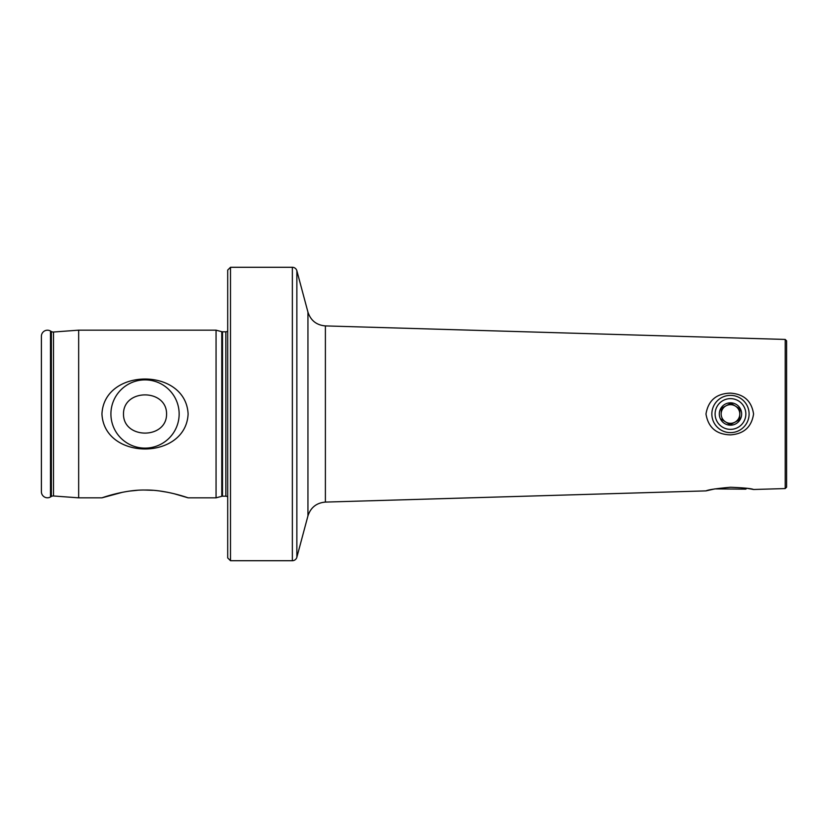 <?xml version="1.0" encoding="UTF-8"?>
<svg xmlns="http://www.w3.org/2000/svg" width="828" height="828" viewBox="0 0 828 828"><rect width="100%" height="100%" fill="white"/><g stroke="black" fill="none" stroke-linecap="round" stroke-linejoin="round"><path stroke-width="1.24" d="M53.499 495.982A3.726 3.726 0 0 0 51.357 496.469L51.357 331.531A3.726 3.726 0 0 0 53.499 332.018L78.66 330.165L78.66 497.835L53.499 495.982L53.499 332.018M785.203 488.561L786.6 487.164L786.6 340.836L785.203 339.439L785.203 488.561L753.573 489.493L746.721 488.261L745.842 489.141L714.864 488.893L705.984 490.89L325.394 502.089L325.394 325.911C316.544 325.145 310.728 320.55 307.944 312.115L296.859 270.746L296.859 557.254A4.657 4.657 0 0 1 292.356 560.711L230.494 560.711L230.494 267.289L227.7 270.083L227.7 557.917L230.494 560.711M730.472 487.257C716.386 488.52 708.219 489.731 705.984 490.89C708.24 489.731 716.406 488.52 730.472 487.257C743.875 487.785 751.576 488.53 753.573 489.493C751.617 488.541 743.917 487.795 730.472 487.257M227.7 496.914A2.794 2.794 0 0 0 225.837 496.21L222.504 496.21A2.794 2.794 0 0 0 221.78 496.303L216.056 497.835L188.111 497.835C187.656 497.659 165.207 489.607 145.014 490.041C124.738 489.627 102.434 497.659 101.947 497.835L78.66 497.835M292.356 560.711L292.356 267.289A4.657 4.657 0 0 1 296.859 270.746M307.944 312.115L307.944 515.885L296.859 557.254M730.472 434.866C716.406 434.493 708.24 427.538 705.984 414C708.261 400.441 716.427 393.486 730.472 393.134C743.896 394.066 751.596 401.011 753.573 414C751.596 426.979 743.896 433.934 730.482 434.866M179.148 414A34.124 34.124 0 0 0 145.024 379.876A34.124 34.124 0 0 0 110.911 414A34.124 34.124 0 0 0 145.024 448.124A34.124 34.124 0 0 0 179.148 414M123.486 414C123.351 388.456 166.79 388.591 166.573 414C166.79 439.471 123.258 439.451 123.486 414M188.111 414C185.834 367.28 104.142 367.466 101.947 414C104.266 460.689 185.886 460.575 188.111 414M50.487 331.024A6.055 6.055 0 0 0 41.4 336.261L41.4 491.739A6.055 6.055 0 0 0 50.487 496.976L50.487 331.024L51.357 331.531M51.357 496.469L50.487 496.976M221.78 496.303L221.78 331.697L216.056 330.165L78.66 330.165M216.056 497.835L216.056 330.165M221.78 331.697A2.794 2.794 0 0 0 222.504 331.79L225.837 331.79A2.794 2.794 0 0 0 227.7 331.086M292.356 267.289L230.494 267.289M101.947 497.835L122.472 492.287M130.017 491.045L137.293 490.311M144.993 490.041L152.756 490.311M160.249 491.076L167.38 492.246M174.004 493.695L188.111 497.835M730.834 403.246L735.399 406.093L730.834 403.246L721.343 408.307L721.167 413.689A9.315 9.315 0 0 0 725.556 421.907L730.12 424.754L739.611 419.692L739.963 408.939L735.399 406.093A9.315 9.315 0 0 0 721.167 413.689A9.315 9.315 0 0 0 725.556 421.907L720.991 419.061L725.556 421.907A9.315 9.315 0 0 0 739.787 414.31A9.315 9.315 0 0 0 726.094 405.782L721.685 408.132M722.347 427.041A15.37 15.37 0 0 0 743.523 422.125A15.37 15.37 0 0 0 738.607 400.959A15.37 15.37 0 0 0 717.431 405.875A15.37 15.37 0 0 0 722.347 427.041M720.629 429.815A18.63 18.63 0 0 0 746.287 423.853A18.63 18.63 0 0 0 740.325 398.185A18.63 18.63 0 0 0 714.667 404.147A18.63 18.63 0 0 0 720.629 429.815M736.392 404.509A11.178 11.178 0 0 0 720.991 408.09A11.178 11.178 0 0 0 724.562 423.491A11.178 11.178 0 0 0 739.963 419.91A11.178 11.178 0 0 0 736.392 404.509M739.953 409.322L739.787 414.31A9.315 9.315 0 0 0 735.399 406.093L739.963 408.939M739.611 419.692L734.86 422.218A9.315 9.315 0 0 1 725.556 421.907L730.12 424.754M225.837 496.21L225.837 331.79M222.504 496.21L222.504 331.79M785.203 339.439L325.394 325.911M307.944 515.885C310.728 507.45 316.544 502.855 325.394 502.089"/></g></svg>
